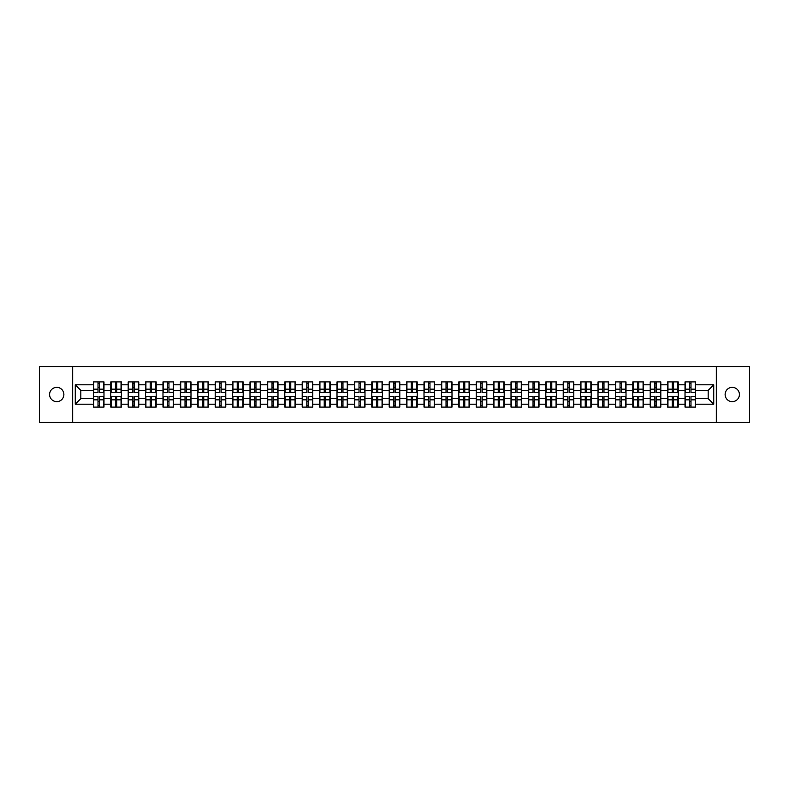 <?xml version="1.0" encoding="UTF-8"?>
<svg xmlns="http://www.w3.org/2000/svg" width="789" height="789" viewBox="0 0 789 789"><rect width="100%" height="100%" fill="white"/><g stroke="black" fill="none" stroke-linecap="round" stroke-linejoin="round"><path stroke-width="1.18" d="M732.261 401.64A7.14 7.14 0 0 1 725.121 394.5A7.14 7.14 0 0 1 732.261 387.36A7.14 7.14 0 0 1 739.401 394.5A7.14 7.14 0 0 1 732.261 401.64M56.739 401.64A7.14 7.14 0 0 1 49.599 394.5A7.14 7.14 0 0 1 56.739 387.36A7.14 7.14 0 0 1 63.879 394.5A7.14 7.14 0 0 1 56.739 401.64M716.313 422.391L749.55 422.391L749.55 366.609L716.313 366.609L716.313 422.391L72.687 422.391L72.687 366.609L39.45 366.609L39.45 422.391L72.687 422.391M716.313 366.609L72.687 366.609M708.167 398.623L708.167 390.377L695.622 390.377L695.622 398.623L708.167 398.623L713.739 404.205L713.739 384.795L695.622 384.795L695.622 381.896L685.02 381.896L685.02 390.377L678.215 390.377L678.215 398.623L685.02 398.623L685.02 390.377M713.739 404.205L695.622 404.205L695.622 407.104L685.02 407.104L685.02 404.205L678.215 404.205L678.215 407.104L667.622 407.104L667.622 404.205L660.817 404.205L660.817 407.104L650.215 407.104L650.215 404.205L643.41 404.205L643.41 407.104L632.817 407.104L632.817 404.205L626.012 404.205L626.012 407.104L615.42 407.104L615.42 404.205L608.615 404.205L608.615 407.104L598.013 407.104L598.013 404.205L591.208 404.205L591.208 407.104L580.615 407.104L580.615 404.205L573.81 404.205L573.81 407.104L563.218 407.104L563.218 404.205L556.413 404.205L556.413 407.104L545.81 407.104L545.81 404.205L539.005 404.205L539.005 407.104L528.413 407.104L528.413 404.205L521.608 404.205L521.608 407.104L511.006 407.104L511.006 404.205L504.201 404.205L504.201 407.104L493.608 407.104L493.608 404.205L486.803 404.205L486.803 407.104L476.211 407.104L476.211 404.205L469.406 404.205L469.406 407.104L458.803 407.104L458.803 404.205L451.998 404.205L451.998 407.104L441.406 407.104L441.406 404.205L434.601 404.205L434.601 407.104L424.009 407.104L424.009 404.205L417.203 404.205L417.203 407.104L406.601 407.104L406.601 404.205L399.796 404.205L399.796 407.104L389.204 407.104L389.204 404.205L382.399 404.205L382.399 407.104L371.797 407.104L371.797 404.205L364.991 404.205L364.991 407.104L354.399 407.104L354.399 404.205L347.594 404.205L347.594 407.104L337.002 407.104L337.002 404.205L330.197 404.205L330.197 407.104L319.594 407.104L319.594 404.205L312.789 404.205L312.789 407.104L302.197 407.104L302.197 404.205L295.392 404.205L295.392 407.104L284.799 407.104L284.799 404.205L277.994 404.205L277.994 407.104L267.392 407.104L267.392 404.205L260.587 404.205L260.587 407.104L249.995 407.104L249.995 404.205L243.19 404.205L243.19 407.104L232.587 407.104L232.587 404.205L225.782 404.205L225.782 407.104L215.19 407.104L215.19 404.205L208.385 404.205L208.385 407.104L197.792 407.104L197.792 404.205L190.987 404.205L190.987 407.104L180.385 407.104L180.385 404.205L173.58 404.205L173.58 407.104L162.988 407.104L162.988 404.205L156.183 404.205L156.183 407.104L145.59 407.104L145.59 404.205L138.785 404.205L138.785 407.104L128.183 407.104L128.183 404.205L121.378 404.205L121.378 407.104L110.785 407.104L110.785 404.205L103.98 404.205L103.98 407.104L93.378 407.104L93.378 404.205L75.261 404.205L75.261 384.795L93.378 384.795L93.378 390.377L80.833 390.377L80.833 398.623L93.378 398.623L93.378 390.377M685.02 384.795L678.215 384.795L678.215 381.896L667.622 381.896L667.622 384.795L660.817 384.795L660.817 381.896L650.215 381.896L650.215 384.795L643.41 384.795L643.41 381.896L632.817 381.896L632.817 384.795L626.012 384.795L626.012 381.896L615.42 381.896L615.42 384.795L608.615 384.795L608.615 381.896L598.013 381.896L598.013 384.795L591.208 384.795L591.208 381.896L580.615 381.896L580.615 384.795L573.81 384.795L573.81 381.896L563.218 381.896L563.218 384.795L556.413 384.795L556.413 381.896L545.81 381.896L545.81 384.795L539.005 384.795L539.005 381.896L528.413 381.896L528.413 384.795L521.608 384.795L521.608 381.896L511.006 381.896L511.006 384.795L504.201 384.795L504.201 381.896L493.608 381.896L493.608 384.795L486.803 384.795L486.803 381.896L476.211 381.896L476.211 384.795L469.406 384.795L469.406 381.896L458.803 381.896L458.803 384.795L451.998 384.795L451.998 381.896L441.406 381.896L441.406 384.795L434.601 384.795L434.601 381.896L424.009 381.896L424.009 384.795L417.203 384.795L417.203 381.896L406.601 381.896L406.601 384.795L399.796 384.795L399.796 381.896L389.204 381.896L389.204 384.795L382.399 384.795L382.399 381.896L371.797 381.896L371.797 384.795L364.991 384.795L364.991 381.896L354.399 381.896L354.399 384.795L347.594 384.795L347.594 381.896L337.002 381.896L337.002 384.795L330.197 384.795L330.197 381.896L319.594 381.896L319.594 384.795L312.789 384.795L312.789 381.896L302.197 381.896L302.197 384.795L295.392 384.795L295.392 381.896L284.799 381.896L284.799 384.795L277.994 384.795L277.994 381.896L267.392 381.896L267.392 384.795L260.587 384.795L260.587 381.896L249.995 381.896L249.995 384.795L243.19 384.795L243.19 381.896L232.587 381.896L232.587 384.795L225.782 384.795L225.782 381.896L215.19 381.896L215.19 384.795L208.385 384.795L208.385 381.896L197.792 381.896L197.792 384.795L190.987 384.795L190.987 381.896L180.385 381.896L180.385 384.795L173.58 384.795L173.58 381.896L162.988 381.896L162.988 384.795L156.183 384.795L156.183 381.896L145.59 381.896L145.59 384.795L138.785 384.795L138.785 381.896L128.183 381.896L128.183 384.795L121.378 384.795L121.378 381.896L110.785 381.896L110.785 384.795L103.98 384.795L103.98 381.896L93.378 381.896L93.378 384.795M685.02 398.623L685.02 404.205M678.215 398.623L678.215 404.205M678.215 384.795L678.215 390.377M660.817 398.623L667.622 398.623L667.622 390.377L660.817 390.377L660.817 404.205M667.622 398.623L667.622 404.205M667.622 384.795L667.622 390.377M660.817 384.795L660.817 390.377M643.41 398.623L650.215 398.623L650.215 390.377L643.41 390.377L643.41 404.205M650.215 398.623L650.215 404.205M650.215 384.795L650.215 390.377M643.41 384.795L643.41 390.377M626.012 398.623L632.817 398.623L632.817 390.377L626.012 390.377L626.012 404.205M632.817 398.623L632.817 404.205M632.817 384.795L632.817 390.377M626.012 384.795L626.012 390.377M608.615 398.623L615.42 398.623L615.42 390.377L608.615 390.377L608.615 404.205M615.42 398.623L615.42 404.205M615.42 384.795L615.42 390.377M608.615 384.795L608.615 390.377M591.208 398.623L598.013 398.623L598.013 390.377L591.208 390.377L591.208 404.205M598.013 398.623L598.013 404.205M598.013 384.795L598.013 390.377M591.208 384.795L591.208 390.377M573.81 398.623L580.615 398.623L580.615 390.377L573.81 390.377L573.81 404.205M580.615 398.623L580.615 404.205M580.615 384.795L580.615 390.377M573.81 384.795L573.81 390.377M556.413 398.623L563.218 398.623L563.218 390.377L556.413 390.377L556.413 404.205M563.218 398.623L563.218 404.205M563.218 384.795L563.218 390.377M556.413 384.795L556.413 390.377M539.005 398.623L545.81 398.623L545.81 390.377L539.005 390.377L539.005 404.205M545.81 398.623L545.81 404.205M545.81 384.795L545.81 390.377M539.005 384.795L539.005 390.377M521.608 398.623L528.413 398.623L528.413 390.377L521.608 390.377L521.608 404.205M528.413 398.623L528.413 404.205M528.413 384.795L528.413 390.377M521.608 384.795L521.608 390.377M504.201 398.623L511.006 398.623L511.006 390.377L504.201 390.377L504.201 404.205M511.006 398.623L511.006 404.205M511.006 384.795L511.006 390.377M504.201 384.795L504.201 390.377M486.803 398.623L493.608 398.623L493.608 390.377L486.803 390.377L486.803 404.205M493.608 398.623L493.608 404.205M493.608 384.795L493.608 390.377M486.803 384.795L486.803 390.377M469.406 398.623L476.211 398.623L476.211 390.377L469.406 390.377L469.406 404.205M476.211 398.623L476.211 404.205M476.211 384.795L476.211 390.377M469.406 384.795L469.406 390.377M451.998 398.623L458.803 398.623L458.803 390.377L451.998 390.377L451.998 404.205M458.803 398.623L458.803 404.205M458.803 384.795L458.803 390.377M451.998 384.795L451.998 390.377M434.601 398.623L441.406 398.623L441.406 390.377L434.601 390.377L434.601 404.205M441.406 398.623L441.406 404.205M441.406 384.795L441.406 390.377M434.601 384.795L434.601 390.377M417.203 398.623L424.009 398.623L424.009 390.377L417.203 390.377L417.203 404.205M424.009 398.623L424.009 404.205M424.009 384.795L424.009 390.377M417.203 384.795L417.203 390.377M399.796 398.623L406.601 398.623L406.601 390.377L399.796 390.377L399.796 404.205M406.601 398.623L406.601 404.205M406.601 384.795L406.601 390.377M399.796 384.795L399.796 390.377M382.399 398.623L389.204 398.623L389.204 390.377L382.399 390.377L382.399 404.205M389.204 398.623L389.204 404.205M389.204 384.795L389.204 390.377M382.399 384.795L382.399 390.377M364.991 398.623L371.797 398.623L371.797 390.377L364.991 390.377L364.991 404.205M371.797 398.623L371.797 404.205M371.797 384.795L371.797 390.377M364.991 384.795L364.991 390.377M347.594 398.623L354.399 398.623L354.399 390.377L347.594 390.377L347.594 404.205M354.399 398.623L354.399 404.205M354.399 384.795L354.399 390.377M347.594 384.795L347.594 390.377M330.197 398.623L337.002 398.623L337.002 390.377L330.197 390.377L330.197 404.205M337.002 398.623L337.002 404.205M337.002 384.795L337.002 390.377M330.197 384.795L330.197 390.377M312.789 398.623L319.594 398.623L319.594 390.377L312.789 390.377L312.789 404.205M319.594 398.623L319.594 404.205M319.594 384.795L319.594 390.377M312.789 384.795L312.789 390.377M295.392 398.623L302.197 398.623L302.197 390.377L295.392 390.377L295.392 404.205M302.197 398.623L302.197 404.205M302.197 384.795L302.197 390.377M295.392 384.795L295.392 390.377M277.994 398.623L284.799 398.623L284.799 390.377L277.994 390.377L277.994 404.205M284.799 398.623L284.799 404.205M284.799 384.795L284.799 390.377M277.994 384.795L277.994 390.377M260.587 398.623L267.392 398.623L267.392 390.377L260.587 390.377L260.587 404.205M267.392 398.623L267.392 404.205M267.392 384.795L267.392 390.377M260.587 384.795L260.587 390.377M243.19 398.623L249.995 398.623L249.995 390.377L243.19 390.377L243.19 404.205M249.995 398.623L249.995 404.205M249.995 384.795L249.995 390.377M243.19 384.795L243.19 390.377M225.782 398.623L232.587 398.623L232.587 390.377L225.782 390.377L225.782 404.205M232.587 398.623L232.587 404.205M232.587 384.795L232.587 390.377M225.782 384.795L225.782 390.377M208.385 398.623L215.19 398.623L215.19 390.377L208.385 390.377L208.385 404.205M215.19 398.623L215.19 404.205M215.19 384.795L215.19 390.377M208.385 384.795L208.385 390.377M190.987 398.623L197.792 398.623L197.792 390.377L190.987 390.377L190.987 404.205M197.792 398.623L197.792 404.205M197.792 384.795L197.792 390.377M190.987 384.795L190.987 390.377M173.58 398.623L180.385 398.623L180.385 390.377L173.58 390.377L173.58 404.205M180.385 398.623L180.385 404.205M180.385 384.795L180.385 390.377M173.58 384.795L173.58 390.377M156.183 398.623L162.988 398.623L162.988 390.377L156.183 390.377L156.183 404.205M162.988 398.623L162.988 404.205M162.988 384.795L162.988 390.377M156.183 384.795L156.183 390.377M138.785 398.623L145.59 398.623L145.59 390.377L138.785 390.377L138.785 404.205M145.59 398.623L145.59 404.205M145.59 384.795L145.59 390.377M138.785 384.795L138.785 390.377M121.378 398.623L128.183 398.623L128.183 390.377L121.378 390.377L121.378 404.205M128.183 398.623L128.183 404.205M128.183 384.795L128.183 390.377M121.378 384.795L121.378 390.377M103.98 398.623L110.785 398.623L110.785 390.377L103.98 390.377L103.98 404.205M110.785 398.623L110.785 404.205M110.785 384.795L110.785 390.377M103.98 384.795L103.98 390.377M93.378 398.623L93.378 404.205M80.833 398.623L75.261 404.205M75.261 384.795L80.833 390.377M695.622 398.623L695.622 404.205M695.622 384.795L695.622 390.377M713.739 384.795L708.167 390.377M103.645 381.896L103.645 392.606L99.355 392.606L99.355 381.896M98.014 381.896L98.014 392.606L93.713 392.606L93.713 381.896M98.014 383.346L99.355 383.346M99.355 387.468L98.014 387.468M93.713 407.104L93.713 396.394L98.014 396.394L98.014 407.104M99.355 407.104L99.355 396.394L103.645 396.394L103.645 407.104M99.355 405.654L98.014 405.654M98.014 401.532L99.355 401.532M121.042 381.896L121.042 392.606L116.752 392.606L116.752 381.896M115.411 381.896L115.411 392.606L111.121 392.606L111.121 381.896M115.411 383.346L116.752 383.346M116.752 387.468L115.411 387.468M138.45 381.896L138.45 392.606L134.15 392.606L134.15 381.896M132.818 381.896L132.818 392.606L128.518 392.606L128.518 381.896M132.818 383.346L134.15 383.346M134.15 387.468L132.818 387.468M155.847 381.896L155.847 392.606L151.557 392.606L151.557 381.896M150.216 381.896L150.216 392.606L145.916 392.606L145.916 381.896M150.216 383.346L151.557 383.346M151.557 387.468L150.216 387.468M173.245 381.896L173.245 392.606L168.954 392.606L168.954 381.896M167.613 381.896L167.613 392.606L163.323 392.606L163.323 381.896M167.613 383.346L168.954 383.346M168.954 387.468L167.613 387.468M190.652 381.896L190.652 392.606L186.352 392.606L186.352 381.896M185.02 381.896L185.02 392.606L180.72 392.606L180.72 381.896M185.02 383.346L186.352 383.346M186.352 387.468L185.02 387.468M111.121 407.104L111.121 396.394L115.411 396.394L115.411 407.104M116.752 407.104L116.752 396.394L121.042 396.394L121.042 407.104M116.752 405.654L115.411 405.654M115.411 401.532L116.752 401.532M128.518 407.104L128.518 396.394L132.818 396.394L132.818 407.104M134.15 407.104L134.15 396.394L138.45 396.394L138.45 407.104M134.15 405.654L132.818 405.654M132.818 401.532L134.15 401.532M145.916 407.104L145.916 396.394L150.216 396.394L150.216 407.104M151.557 407.104L151.557 396.394L155.847 396.394L155.847 407.104M151.557 405.654L150.216 405.654M150.216 401.532L151.557 401.532M163.323 407.104L163.323 396.394L167.613 396.394L167.613 407.104M168.954 407.104L168.954 396.394L173.245 396.394L173.245 407.104M168.954 405.654L167.613 405.654M167.613 401.532L168.954 401.532M180.72 407.104L180.72 396.394L185.02 396.394L185.02 407.104M186.352 407.104L186.352 396.394L190.652 396.394L190.652 407.104M186.352 405.654L185.02 405.654M185.02 401.532L186.352 401.532M208.049 381.896L208.049 392.606L203.759 392.606L203.759 381.896M202.418 381.896L202.418 392.606L198.128 392.606L198.128 381.896M202.418 383.346L203.759 383.346M203.759 387.468L202.418 387.468M198.128 407.104L198.128 396.394L202.418 396.394L202.418 407.104M203.759 407.104L203.759 396.394L208.049 396.394L208.049 407.104M203.759 405.654L202.418 405.654M202.418 401.532L203.759 401.532M225.457 381.896L225.457 392.606L221.157 392.606L221.157 381.896M219.815 381.896L219.815 392.606L215.525 392.606L215.525 381.896M219.815 383.346L221.157 383.346M221.157 387.468L219.815 387.468M215.525 407.104L215.525 396.394L219.815 396.394L219.815 407.104M221.157 407.104L221.157 396.394L225.457 396.394L225.457 407.104M221.157 405.654L219.815 405.654M219.815 401.532L221.157 401.532M242.854 381.896L242.854 392.606L238.564 392.606L238.564 381.896M237.223 381.896L237.223 392.606L232.923 392.606L232.923 381.896M237.223 383.346L238.564 383.346M238.564 387.468L237.223 387.468M232.923 407.104L232.923 396.394L237.223 396.394L237.223 407.104M238.564 407.104L238.564 396.394L242.854 396.394L242.854 407.104M238.564 405.654L237.223 405.654M237.223 401.532L238.564 401.532M260.252 381.896L260.252 392.606L255.961 392.606L255.961 381.896M254.62 381.896L254.62 392.606L250.33 392.606L250.33 381.896M254.62 383.346L255.961 383.346M255.961 387.468L254.62 387.468M250.33 407.104L250.33 396.394L254.62 396.394L254.62 407.104M255.961 407.104L255.961 396.394L260.252 396.394L260.252 407.104M255.961 405.654L254.62 405.654M254.62 401.532L255.961 401.532M277.659 381.896L277.659 392.606L273.359 392.606L273.359 381.896M272.027 381.896L272.027 392.606L267.727 392.606L267.727 381.896M272.027 383.346L273.359 383.346M273.359 387.468L272.027 387.468M267.727 407.104L267.727 396.394L272.027 396.394L272.027 407.104M273.359 407.104L273.359 396.394L277.659 396.394L277.659 407.104M273.359 405.654L272.027 405.654M272.027 401.532L273.359 401.532M295.056 381.896L295.056 392.606L290.766 392.606L290.766 381.896M289.425 381.896L289.425 392.606L285.125 392.606L285.125 381.896M289.425 383.346L290.766 383.346M290.766 387.468L289.425 387.468M285.125 407.104L285.125 396.394L289.425 396.394L289.425 407.104M290.766 407.104L290.766 396.394L295.056 396.394L295.056 407.104M290.766 405.654L289.425 405.654M289.425 401.532L290.766 401.532M312.454 381.896L312.454 392.606L308.164 392.606L308.164 381.896M306.822 381.896L306.822 392.606L302.532 392.606L302.532 381.896M306.822 383.346L308.164 383.346M308.164 387.468L306.822 387.468M302.532 407.104L302.532 396.394L306.822 396.394L306.822 407.104M308.164 407.104L308.164 396.394L312.454 396.394L312.454 407.104M308.164 405.654L306.822 405.654M306.822 401.532L308.164 401.532M329.861 381.896L329.861 392.606L325.561 392.606L325.561 381.896M324.23 381.896L324.23 392.606L319.93 392.606L319.93 381.896M324.23 383.346L325.561 383.346M325.561 387.468L324.23 387.468M319.93 407.104L319.93 396.394L324.23 396.394L324.23 407.104M325.561 407.104L325.561 396.394L329.861 396.394L329.861 407.104M325.561 405.654L324.23 405.654M324.23 401.532L325.561 401.532M347.259 381.896L347.259 392.606L342.968 392.606L342.968 381.896M341.627 381.896L341.627 392.606L337.337 392.606L337.337 381.896M341.627 383.346L342.968 383.346M342.968 387.468L341.627 387.468M337.337 407.104L337.337 396.394L341.627 396.394L341.627 407.104M342.968 407.104L342.968 396.394L347.259 396.394L347.259 407.104M342.968 405.654L341.627 405.654M341.627 401.532L342.968 401.532M364.666 381.896L364.666 392.606L360.366 392.606L360.366 381.896M359.025 381.896L359.025 392.606L354.734 392.606L354.734 381.896M359.025 383.346L360.366 383.346M360.366 387.468L359.025 387.468M354.734 407.104L354.734 396.394L359.025 396.394L359.025 407.104M360.366 407.104L360.366 396.394L364.666 396.394L364.666 407.104M360.366 405.654L359.025 405.654M359.025 401.532L360.366 401.532M382.063 381.896L382.063 392.606L377.763 392.606L377.763 381.896M376.432 381.896L376.432 392.606L372.132 392.606L372.132 381.896M376.432 383.346L377.763 383.346M377.763 387.468L376.432 387.468M372.132 407.104L372.132 396.394L376.432 396.394L376.432 407.104M377.763 407.104L377.763 396.394L382.063 396.394L382.063 407.104M377.763 405.654L376.432 405.654M376.432 401.532L377.763 401.532M399.461 381.896L399.461 392.606L395.171 392.606L395.171 381.896M393.829 381.896L393.829 392.606L389.539 392.606L389.539 381.896M393.829 383.346L395.171 383.346M395.171 387.468L393.829 387.468M389.539 407.104L389.539 396.394L393.829 396.394L393.829 407.104M395.171 407.104L395.171 396.394L399.461 396.394L399.461 407.104M395.171 405.654L393.829 405.654M393.829 401.532L395.171 401.532M416.868 381.896L416.868 392.606L412.568 392.606L412.568 381.896M411.237 381.896L411.237 392.606L406.937 392.606L406.937 381.896M411.237 383.346L412.568 383.346M412.568 387.468L411.237 387.468M406.937 407.104L406.937 396.394L411.237 396.394L411.237 407.104M412.568 407.104L412.568 396.394L416.868 396.394L416.868 407.104M412.568 405.654L411.237 405.654M411.237 401.532L412.568 401.532M434.266 381.896L434.266 392.606L429.975 392.606L429.975 381.896M428.634 381.896L428.634 392.606L424.334 392.606L424.334 381.896M428.634 383.346L429.975 383.346M429.975 387.468L428.634 387.468M424.334 407.104L424.334 396.394L428.634 396.394L428.634 407.104M429.975 407.104L429.975 396.394L434.266 396.394L434.266 407.104M429.975 405.654L428.634 405.654M428.634 401.532L429.975 401.532M451.663 381.896L451.663 392.606L447.373 392.606L447.373 381.896M446.032 381.896L446.032 392.606L441.741 392.606L441.741 381.896M446.032 383.346L447.373 383.346M447.373 387.468L446.032 387.468M441.741 407.104L441.741 396.394L446.032 396.394L446.032 407.104M447.373 407.104L447.373 396.394L451.663 396.394L451.663 407.104M447.373 405.654L446.032 405.654M446.032 401.532L447.373 401.532M469.07 381.896L469.07 392.606L464.77 392.606L464.77 381.896M463.439 381.896L463.439 392.606L459.139 392.606L459.139 381.896M463.439 383.346L464.77 383.346M464.77 387.468L463.439 387.468M459.139 407.104L459.139 396.394L463.439 396.394L463.439 407.104M464.77 407.104L464.77 396.394L469.07 396.394L469.07 407.104M464.77 405.654L463.439 405.654M463.439 401.532L464.77 401.532M486.468 381.896L486.468 392.606L482.178 392.606L482.178 381.896M480.836 381.896L480.836 392.606L476.546 392.606L476.546 381.896M480.836 383.346L482.178 383.346M482.178 387.468L480.836 387.468M476.546 407.104L476.546 396.394L480.836 396.394L480.836 407.104M482.178 407.104L482.178 396.394L486.468 396.394L486.468 407.104M482.178 405.654L480.836 405.654M480.836 401.532L482.178 401.532M503.875 381.896L503.875 392.606L499.575 392.606L499.575 381.896M498.234 381.896L498.234 392.606L493.944 392.606L493.944 381.896M498.234 383.346L499.575 383.346M499.575 387.468L498.234 387.468M493.944 407.104L493.944 396.394L498.234 396.394L498.234 407.104M499.575 407.104L499.575 396.394L503.875 396.394L503.875 407.104M499.575 405.654L498.234 405.654M498.234 401.532L499.575 401.532M521.273 381.896L521.273 392.606L516.973 392.606L516.973 381.896M515.641 381.896L515.641 392.606L511.341 392.606L511.341 381.896M515.641 383.346L516.973 383.346M516.973 387.468L515.641 387.468M511.341 407.104L511.341 396.394L515.641 396.394L515.641 407.104M516.973 407.104L516.973 396.394L521.273 396.394L521.273 407.104M516.973 405.654L515.641 405.654M515.641 401.532L516.973 401.532M538.67 381.896L538.67 392.606L534.38 392.606L534.38 381.896M533.039 381.896L533.039 392.606L528.748 392.606L528.748 381.896M533.039 383.346L534.38 383.346M534.38 387.468L533.039 387.468M528.748 407.104L528.748 396.394L533.039 396.394L533.039 407.104M534.38 407.104L534.38 396.394L538.67 396.394L538.67 407.104M534.38 405.654L533.039 405.654M533.039 401.532L534.38 401.532M556.077 381.896L556.077 392.606L551.777 392.606L551.777 381.896M550.436 381.896L550.436 392.606L546.146 392.606L546.146 381.896M550.436 383.346L551.777 383.346M551.777 387.468L550.436 387.468M546.146 407.104L546.146 396.394L550.436 396.394L550.436 407.104M551.777 407.104L551.777 396.394L556.077 396.394L556.077 407.104M551.777 405.654L550.436 405.654M550.436 401.532L551.777 401.532M573.475 381.896L573.475 392.606L569.185 392.606L569.185 381.896M567.843 381.896L567.843 392.606L563.543 392.606L563.543 381.896M567.843 383.346L569.185 383.346M569.185 387.468L567.843 387.468M563.543 407.104L563.543 396.394L567.843 396.394L567.843 407.104M569.185 407.104L569.185 396.394L573.475 396.394L573.475 407.104M569.185 405.654L567.843 405.654M567.843 401.532L569.185 401.532M590.872 381.896L590.872 392.606L586.582 392.606L586.582 381.896M585.241 381.896L585.241 392.606L580.951 392.606L580.951 381.896M585.241 383.346L586.582 383.346M586.582 387.468L585.241 387.468M580.951 407.104L580.951 396.394L585.241 396.394L585.241 407.104M586.582 407.104L586.582 396.394L590.872 396.394L590.872 407.104M586.582 405.654L585.241 405.654M585.241 401.532L586.582 401.532M608.28 381.896L608.28 392.606L603.979 392.606L603.979 381.896M602.648 381.896L602.648 392.606L598.348 392.606L598.348 381.896M602.648 383.346L603.979 383.346M603.979 387.468L602.648 387.468M598.348 407.104L598.348 396.394L602.648 396.394L602.648 407.104M603.979 407.104L603.979 396.394L608.28 396.394L608.28 407.104M603.979 405.654L602.648 405.654M602.648 401.532L603.979 401.532M625.677 381.896L625.677 392.606L621.387 392.606L621.387 381.896M620.046 381.896L620.046 392.606L615.755 392.606L615.755 381.896M620.046 383.346L621.387 383.346M621.387 387.468L620.046 387.468M615.755 407.104L615.755 396.394L620.046 396.394L620.046 407.104M621.387 407.104L621.387 396.394L625.677 396.394L625.677 407.104M621.387 405.654L620.046 405.654M620.046 401.532L621.387 401.532M643.084 381.896L643.084 392.606L638.784 392.606L638.784 381.896M637.443 381.896L637.443 392.606L633.153 392.606L633.153 381.896M637.443 383.346L638.784 383.346M638.784 387.468L637.443 387.468M633.153 407.104L633.153 396.394L637.443 396.394L637.443 407.104M638.784 407.104L638.784 396.394L643.084 396.394L643.084 407.104M638.784 405.654L637.443 405.654M637.443 401.532L638.784 401.532M660.482 381.896L660.482 392.606L656.182 392.606L656.182 381.896M654.85 381.896L654.85 392.606L650.55 392.606L650.55 381.896M654.85 383.346L656.182 383.346M656.182 387.468L654.85 387.468M650.55 407.104L650.55 396.394L654.85 396.394L654.85 407.104M656.182 407.104L656.182 396.394L660.482 396.394L660.482 407.104M656.182 405.654L654.85 405.654M654.85 401.532L656.182 401.532M677.879 381.896L677.879 392.606L673.589 392.606L673.589 381.896M672.248 381.896L672.248 392.606L667.958 392.606L667.958 381.896M672.248 383.346L673.589 383.346M673.589 387.468L672.248 387.468M667.958 407.104L667.958 396.394L672.248 396.394L672.248 407.104M673.589 407.104L673.589 396.394L677.879 396.394L677.879 407.104M673.589 405.654L672.248 405.654M672.248 401.532L673.589 401.532M695.287 381.896L695.287 392.606L690.986 392.606L690.986 381.896M689.645 381.896L689.645 392.606L685.355 392.606L685.355 381.896M689.645 383.346L690.986 383.346M690.986 387.468L689.645 387.468M685.355 407.104L685.355 396.394L689.645 396.394L689.645 407.104M690.986 407.104L690.986 396.394L695.287 396.394L695.287 407.104M690.986 405.654L689.645 405.654M689.645 401.532L690.986 401.532M98.014 389.164L93.713 389.164M98.014 392.458L93.713 392.458M103.645 389.164L99.355 389.164M103.645 392.458L99.355 392.458M99.355 399.836L103.645 399.836M99.355 396.542L103.645 396.542M93.713 399.836L98.014 399.836M93.713 396.542L98.014 396.542M115.411 389.164L111.121 389.164M115.411 392.458L111.121 392.458M121.042 389.164L116.752 389.164M121.042 392.458L116.752 392.458M132.818 389.164L128.518 389.164M132.818 392.458L128.518 392.458M138.45 389.164L134.15 389.164M138.45 392.458L134.15 392.458M150.216 389.164L145.916 389.164M150.216 392.458L145.916 392.458M155.847 389.164L151.557 389.164M155.847 392.458L151.557 392.458M167.613 389.164L163.323 389.164M167.613 392.458L163.323 392.458M173.245 389.164L168.954 389.164M173.245 392.458L168.954 392.458M185.02 389.164L180.72 389.164M185.02 392.458L180.72 392.458M190.652 389.164L186.352 389.164M190.652 392.458L186.352 392.458M116.752 399.836L121.042 399.836M116.752 396.542L121.042 396.542M111.121 399.836L115.411 399.836M111.121 396.542L115.411 396.542M134.15 399.836L138.45 399.836M134.15 396.542L138.45 396.542M128.518 399.836L132.818 399.836M128.518 396.542L132.818 396.542M151.557 399.836L155.847 399.836M151.557 396.542L155.847 396.542M145.916 399.836L150.216 399.836M145.916 396.542L150.216 396.542M168.954 399.836L173.245 399.836M168.954 396.542L173.245 396.542M163.323 399.836L167.613 399.836M163.323 396.542L167.613 396.542M186.352 399.836L190.652 399.836M186.352 396.542L190.652 396.542M180.72 399.836L185.02 399.836M180.72 396.542L185.02 396.542M202.418 389.164L198.128 389.164M202.418 392.458L198.128 392.458M208.049 389.164L203.759 389.164M208.049 392.458L203.759 392.458M203.759 399.836L208.049 399.836M203.759 396.542L208.049 396.542M198.128 399.836L202.418 399.836M198.128 396.542L202.418 396.542M219.815 389.164L215.525 389.164M219.815 392.458L215.525 392.458M225.457 389.164L221.157 389.164M225.457 392.458L221.157 392.458M221.157 399.836L225.457 399.836M221.157 396.542L225.457 396.542M215.525 399.836L219.815 399.836M215.525 396.542L219.815 396.542M237.223 389.164L232.923 389.164M237.223 392.458L232.923 392.458M242.854 389.164L238.564 389.164M242.854 392.458L238.564 392.458M238.564 399.836L242.854 399.836M238.564 396.542L242.854 396.542M232.923 399.836L237.223 399.836M232.923 396.542L237.223 396.542M254.62 389.164L250.33 389.164M254.62 392.458L250.33 392.458M260.252 389.164L255.961 389.164M260.252 392.458L255.961 392.458M255.961 399.836L260.252 399.836M255.961 396.542L260.252 396.542M250.33 399.836L254.62 399.836M250.33 396.542L254.62 396.542M272.027 389.164L267.727 389.164M272.027 392.458L267.727 392.458M277.659 389.164L273.359 389.164M277.659 392.458L273.359 392.458M273.359 399.836L277.659 399.836M273.359 396.542L277.659 396.542M267.727 399.836L272.027 399.836M267.727 396.542L272.027 396.542M289.425 389.164L285.125 389.164M289.425 392.458L285.125 392.458M295.056 389.164L290.766 389.164M295.056 392.458L290.766 392.458M290.766 399.836L295.056 399.836M290.766 396.542L295.056 396.542M285.125 399.836L289.425 399.836M285.125 396.542L289.425 396.542M306.822 389.164L302.532 389.164M306.822 392.458L302.532 392.458M312.454 389.164L308.164 389.164M312.454 392.458L308.164 392.458M308.164 399.836L312.454 399.836M308.164 396.542L312.454 396.542M302.532 399.836L306.822 399.836M302.532 396.542L306.822 396.542M324.23 389.164L319.93 389.164M324.23 392.458L319.93 392.458M329.861 389.164L325.561 389.164M329.861 392.458L325.561 392.458M325.561 399.836L329.861 399.836M325.561 396.542L329.861 396.542M319.93 399.836L324.23 399.836M319.93 396.542L324.23 396.542M341.627 389.164L337.337 389.164M341.627 392.458L337.337 392.458M347.259 389.164L342.968 389.164M347.259 392.458L342.968 392.458M342.968 399.836L347.259 399.836M342.968 396.542L347.259 396.542M337.337 399.836L341.627 399.836M337.337 396.542L341.627 396.542M359.025 389.164L354.734 389.164M359.025 392.458L354.734 392.458M364.666 389.164L360.366 389.164M364.666 392.458L360.366 392.458M360.366 399.836L364.666 399.836M360.366 396.542L364.666 396.542M354.734 399.836L359.025 399.836M354.734 396.542L359.025 396.542M376.432 389.164L372.132 389.164M376.432 392.458L372.132 392.458M382.063 389.164L377.763 389.164M382.063 392.458L377.763 392.458M377.763 399.836L382.063 399.836M377.763 396.542L382.063 396.542M372.132 399.836L376.432 399.836M372.132 396.542L376.432 396.542M393.829 389.164L389.539 389.164M393.829 392.458L389.539 392.458M399.461 389.164L395.171 389.164M399.461 392.458L395.171 392.458M395.171 399.836L399.461 399.836M395.171 396.542L399.461 396.542M389.539 399.836L393.829 399.836M389.539 396.542L393.829 396.542M411.237 389.164L406.937 389.164M411.237 392.458L406.937 392.458M416.868 389.164L412.568 389.164M416.868 392.458L412.568 392.458M412.568 399.836L416.868 399.836M412.568 396.542L416.868 396.542M406.937 399.836L411.237 399.836M406.937 396.542L411.237 396.542M428.634 389.164L424.334 389.164M428.634 392.458L424.334 392.458M434.266 389.164L429.975 389.164M434.266 392.458L429.975 392.458M429.975 399.836L434.266 399.836M429.975 396.542L434.266 396.542M424.334 399.836L428.634 399.836M424.334 396.542L428.634 396.542M446.032 389.164L441.741 389.164M446.032 392.458L441.741 392.458M451.663 389.164L447.373 389.164M451.663 392.458L447.373 392.458M447.373 399.836L451.663 399.836M447.373 396.542L451.663 396.542M441.741 399.836L446.032 399.836M441.741 396.542L446.032 396.542M463.439 389.164L459.139 389.164M463.439 392.458L459.139 392.458M469.07 389.164L464.77 389.164M469.07 392.458L464.77 392.458M464.77 399.836L469.07 399.836M464.77 396.542L469.07 396.542M459.139 399.836L463.439 399.836M459.139 396.542L463.439 396.542M480.836 389.164L476.546 389.164M480.836 392.458L476.546 392.458M486.468 389.164L482.178 389.164M486.468 392.458L482.178 392.458M482.178 399.836L486.468 399.836M482.178 396.542L486.468 396.542M476.546 399.836L480.836 399.836M476.546 396.542L480.836 396.542M498.234 389.164L493.944 389.164M498.234 392.458L493.944 392.458M503.875 389.164L499.575 389.164M503.875 392.458L499.575 392.458M499.575 399.836L503.875 399.836M499.575 396.542L503.875 396.542M493.944 399.836L498.234 399.836M493.944 396.542L498.234 396.542M515.641 389.164L511.341 389.164M515.641 392.458L511.341 392.458M521.273 389.164L516.973 389.164M521.273 392.458L516.973 392.458M516.973 399.836L521.273 399.836M516.973 396.542L521.273 396.542M511.341 399.836L515.641 399.836M511.341 396.542L515.641 396.542M533.039 389.164L528.748 389.164M533.039 392.458L528.748 392.458M538.67 389.164L534.38 389.164M538.67 392.458L534.38 392.458M534.38 399.836L538.67 399.836M534.38 396.542L538.67 396.542M528.748 399.836L533.039 399.836M528.748 396.542L533.039 396.542M550.436 389.164L546.146 389.164M550.436 392.458L546.146 392.458M556.077 389.164L551.777 389.164M556.077 392.458L551.777 392.458M551.777 399.836L556.077 399.836M551.777 396.542L556.077 396.542M546.146 399.836L550.436 399.836M546.146 396.542L550.436 396.542M567.843 389.164L563.543 389.164M567.843 392.458L563.543 392.458M573.475 389.164L569.185 389.164M573.475 392.458L569.185 392.458M569.185 399.836L573.475 399.836M569.185 396.542L573.475 396.542M563.543 399.836L567.843 399.836M563.543 396.542L567.843 396.542M585.241 389.164L580.951 389.164M585.241 392.458L580.951 392.458M590.872 389.164L586.582 389.164M590.872 392.458L586.582 392.458M586.582 399.836L590.872 399.836M586.582 396.542L590.872 396.542M580.951 399.836L585.241 399.836M580.951 396.542L585.241 396.542M602.648 389.164L598.348 389.164M602.648 392.458L598.348 392.458M608.28 389.164L603.979 389.164M608.28 392.458L603.979 392.458M603.979 399.836L608.28 399.836M603.979 396.542L608.28 396.542M598.348 399.836L602.648 399.836M598.348 396.542L602.648 396.542M620.046 389.164L615.755 389.164M620.046 392.458L615.755 392.458M625.677 389.164L621.387 389.164M625.677 392.458L621.387 392.458M621.387 399.836L625.677 399.836M621.387 396.542L625.677 396.542M615.755 399.836L620.046 399.836M615.755 396.542L620.046 396.542M637.443 389.164L633.153 389.164M637.443 392.458L633.153 392.458M643.084 389.164L638.784 389.164M643.084 392.458L638.784 392.458M638.784 399.836L643.084 399.836M638.784 396.542L643.084 396.542M633.153 399.836L637.443 399.836M633.153 396.542L637.443 396.542M654.85 389.164L650.55 389.164M654.85 392.458L650.55 392.458M660.482 389.164L656.182 389.164M660.482 392.458L656.182 392.458M656.182 399.836L660.482 399.836M656.182 396.542L660.482 396.542M650.55 399.836L654.85 399.836M650.55 396.542L654.85 396.542M672.248 389.164L667.958 389.164M672.248 392.458L667.958 392.458M677.879 389.164L673.589 389.164M677.879 392.458L673.589 392.458M673.589 399.836L677.879 399.836M673.589 396.542L677.879 396.542M667.958 399.836L672.248 399.836M667.958 396.542L672.248 396.542M689.645 389.164L685.355 389.164M689.645 392.458L685.355 392.458M695.287 389.164L690.986 389.164M695.287 392.458L690.986 392.458M690.986 399.836L695.287 399.836M690.986 396.542L695.287 396.542M685.355 399.836L689.645 399.836M685.355 396.542L689.645 396.542"/></g></svg>
